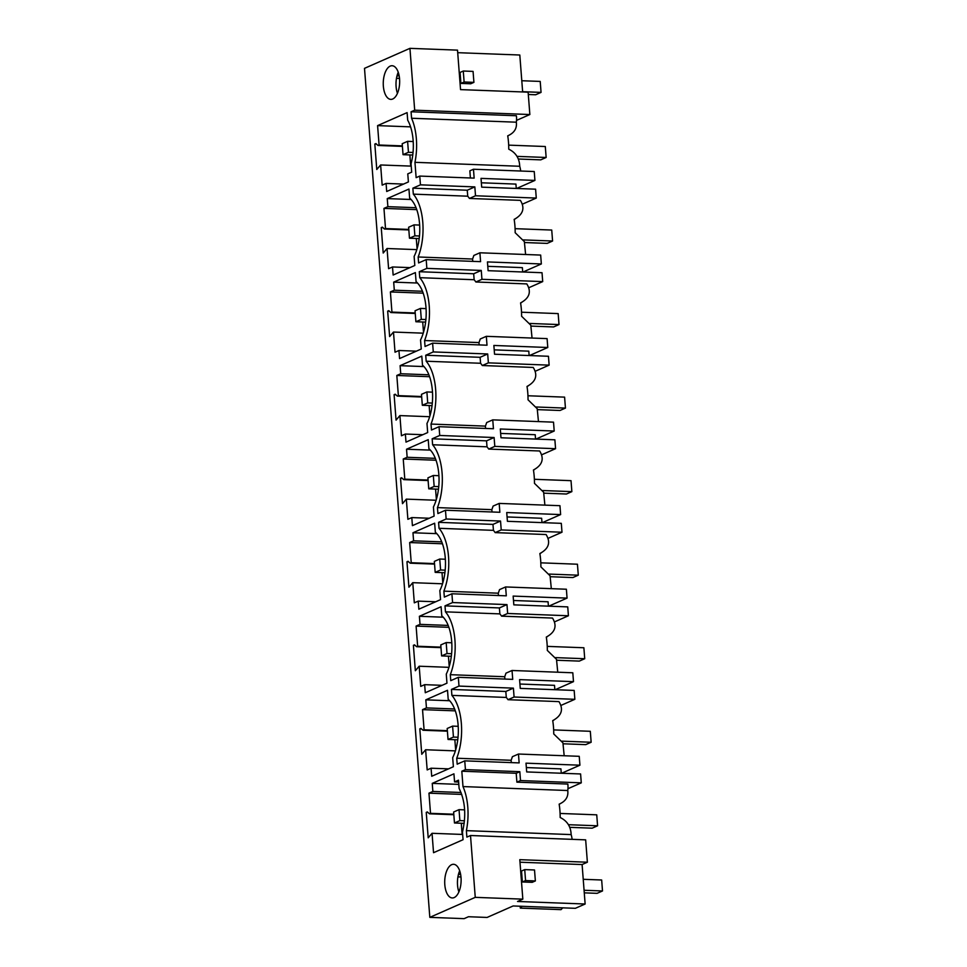 <?xml version="1.0" encoding="UTF-8"?>
<svg xmlns="http://www.w3.org/2000/svg" width="967" height="967" viewBox="0 0 967 967"><rect width="100%" height="100%" fill="white"/><g stroke="black" fill="none" stroke-linecap="round" stroke-linejoin="round"><path stroke-width="1.45" d="M402.369 145.896L379.088 145.014L377.589 125.613L410.576 126.858M379.088 145.014L378.037 145.473L375.897 143.587L374.821 144.059L376.779 169.491L380.623 164.97L411.229 166.119M380.623 164.97L382.17 185.144L386.087 183.416L386.703 191.49L408.4 181.941L407.772 173.867L411.688 172.15L411.048 163.822A35.924 17.466 92.2 0 0 407.687 120.162L407.107 112.619L377.589 125.613M420.44 184.842L474.833 186.897L467.266 190.221L467.726 196.192L413.32 194.137L412.861 188.178L420.44 184.842L419.763 176.079L416.136 177.662L414.952 162.323A42.657 20.742 92.2 0 0 411.567 118.252L411.072 111.773L414.686 110.178L409.935 48.35L364.499 68.355L429.819 917.357L464.124 918.65L468.475 916.728L487.102 917.441L513.126 905.97L575.365 908.315L585.132 904.012L582.098 864.546L519.992 862.213M582.098 864.546L587.38 862.226L519.799 859.675L522.833 899.141L475.256 897.352L429.819 917.357M475.256 897.352L470.506 835.512L466.88 837.108L466.384 830.641A42.657 20.742 92.2 0 0 462.988 786.57L461.815 771.219L465.429 769.623L464.752 760.86L457.186 764.184L456.726 758.225A42.657 20.742 92.2 0 0 451.891 695.382L451.432 689.423L458.999 686.087L458.334 677.311L450.755 680.647L450.296 674.688A42.657 20.742 92.2 0 0 445.461 611.845L445.001 605.874L452.58 602.55L451.903 593.774L444.337 597.11L443.877 591.151A42.657 20.742 92.2 0 0 439.042 528.296L438.583 522.337L446.15 519.001L445.473 510.238L437.906 513.562L437.447 507.602A42.657 20.742 92.2 0 0 432.612 444.76L432.152 438.8L439.719 435.464L439.042 426.689L431.475 430.025L431.016 424.066A42.657 20.742 92.2 0 0 426.181 361.223L425.722 355.252L433.289 351.928L432.612 343.152L425.045 346.488L424.586 340.529A42.657 20.742 92.2 0 0 419.751 277.674L419.291 271.715L426.858 268.379L426.193 259.615L418.614 262.951L418.155 256.98A42.657 20.742 92.2 0 0 413.32 194.137M427.329 811.905L426.242 812.389L428.2 837.821L432.044 833.3L433.542 852.701L463.06 839.707L462.468 832.152C466.336 815.411 465.212 800.857 459.12 788.492L458.479 780.176L454.563 781.892L453.934 773.83L432.249 783.379L432.865 791.441L428.961 793.17L430.508 813.344L429.469 813.803L427.329 811.905M405.366 434.038L405.995 442.112L427.68 432.563L426.979 423.486A35.924 17.466 92.2 0 0 422.494 365.2L421.793 356.122L400.108 365.671L400.725 373.745L396.821 375.462L398.368 395.636L397.328 396.095L395.189 394.21L394.101 394.681L396.059 420.113L399.903 415.592L401.45 435.766L405.366 434.038L422.821 434.703M398.936 350.501L399.564 358.564L421.249 349.014L420.548 339.949A35.924 17.466 92.2 0 0 416.064 281.651L415.375 272.585L393.678 282.134L394.306 290.197L390.39 291.925L391.937 312.099L390.898 312.559L388.758 310.661L387.67 311.144L389.628 336.576L393.472 332.056L395.032 352.218L398.936 350.501L416.39 351.154M392.517 266.965L393.134 275.027L414.819 265.478L414.13 256.412A35.924 17.466 92.2 0 0 409.645 198.114L408.944 189.049L387.247 198.598L387.876 206.66L383.959 208.388L385.507 228.563L384.467 229.022L382.328 227.124L381.252 227.608L383.198 253.04L387.042 248.507L388.601 268.681L392.517 266.965L409.96 267.617M411.797 517.587L407.881 519.303L406.333 499.129L402.49 503.662L400.531 478.218L401.607 477.746L403.759 479.644L404.798 479.185L403.239 459.011L407.155 457.282L406.539 449.22L428.224 439.671L428.925 448.736A35.924 17.466 92.2 0 1 433.409 507.034L434.11 516.1L412.413 525.649L411.797 517.587L429.251 518.239M431.077 768.209L431.705 776.271L453.39 766.722L452.689 757.657A35.924 17.466 92.2 0 0 448.204 699.359L447.516 690.281L425.818 699.842L426.447 707.904L422.531 709.633L424.078 729.795L423.038 730.254L420.899 728.369L419.811 728.84L421.769 754.284L425.613 749.751L427.172 769.925L431.077 768.209L448.531 768.862M424.658 684.66L420.742 686.389L419.182 666.215L415.339 670.735L413.392 645.303L414.468 644.832L416.608 646.718L417.647 646.258L416.1 626.084L420.016 624.368L419.388 616.293L441.085 606.744L441.774 615.822A35.924 17.466 92.2 0 1 446.27 674.108L446.959 683.186L425.275 692.735L424.658 684.66L442.1 685.325M418.228 601.123L418.844 609.186L440.541 599.637L439.84 590.571A35.924 17.466 92.2 0 0 435.355 532.273L434.654 523.207L412.969 532.757L413.586 540.819L409.67 542.547L411.229 562.721L410.177 563.181L408.038 561.283L406.962 561.767L408.92 587.199L412.764 582.678L414.311 602.84L418.228 601.123L435.682 601.776M392.735 98.997A16.838 8.183 92.2 0 1 390.825 99.371A16.838 8.183 92.2 0 1 383.258 84.189A16.838 8.183 92.2 0 1 390.197 66.107A16.838 8.183 92.2 0 1 392.094 65.732A16.838 8.183 92.2 0 1 399.661 80.914A16.838 8.183 92.2 0 1 392.735 98.997M454.176 897.569A16.838 8.183 92.2 0 1 452.278 897.944A16.838 8.183 92.2 0 1 444.711 882.762A16.838 8.183 92.2 0 1 451.649 864.679A16.838 8.183 92.2 0 1 453.547 864.293A16.838 8.183 92.2 0 1 461.114 879.474A16.838 8.183 92.2 0 1 454.176 897.569M414.952 162.323L519.714 166.264C519.424 158.274 515.762 152.581 508.751 149.172A42.657 20.742 -87.8 0 0 507.723 135.827C514.251 132.975 517.127 128.43 516.33 122.193L411.567 118.252M507.723 135.827L508.763 135.416L507.723 135.876M411.072 111.773L516.402 115.75A22.446 19.086 -113.8 0 1 516.33 122.193M460.908 83.404L470.711 83.778L473.915 82.364L473.068 71.401L463.278 71.026L464.112 81.99L460.908 83.404L460.074 72.44L463.278 71.026M516.523 120.391L529.856 114.529L528.127 92.155L460.546 89.617L457.512 50.139L409.935 48.35M457.705 52.677L519.811 55.022L522.651 91.95M398.235 72.235A16.838 8.183 -87.8 0 0 397.437 93.352M396.482 78.303L399.528 78.4M396.893 76.272L399.069 75.317M481.361 182.787L515.931 184.093L516.269 188.456M410.721 166.106L409.863 154.925M417.079 248.773L416.281 238.462M423.51 332.31L422.712 321.999M429.94 415.858L429.143 405.548M436.359 499.395L435.573 489.084M442.789 582.932L442.004 572.621M449.22 666.481L448.422 656.17M455.65 750.017L454.853 739.707M462.141 834.424L461.283 823.243M457.923 876.876L460.969 876.972M519.714 166.264A22.446 19.086 -113.8 0 1 520.669 171.026M414.686 110.178L529.856 114.529M378.037 145.473L402.405 146.392M386.087 183.416L403.541 184.081M374.821 144.059L376.514 144.119M525.613 254.502L524.356 241.617L515.169 232.721A42.657 20.742 92.2 0 0 514.154 219.376L515.193 218.953L514.154 219.412C523.099 214.541 525.166 208.207 520.379 200.362L469.442 198.453L475.51 195.769L536.274 198.066L535.597 189.181L481.687 187.151L481.01 178.375L534.92 180.418L516.632 188.468M470.397 177.976L469.853 170.833L473.467 169.237L534.243 171.534L534.92 180.418M473.467 169.237L474.156 178.121L419.763 176.079M475.51 195.769L474.833 186.897M422.531 709.633L455.312 710.866M424.078 729.795L447.358 730.677M425.613 749.751L455.384 750.876M552.725 720.657L553.765 720.197L552.713 720.62A42.657 20.742 92.2 0 1 553.74 733.953L562.927 742.861L564.184 755.747M552.713 720.62C561.658 715.785 563.737 709.452 558.95 701.607L508.001 699.697L514.081 697.014L574.845 699.31L560.945 705.427M514.081 697.014L513.404 688.141L505.826 691.465L506.285 697.437L451.891 695.382M508.001 699.697A42.657 20.742 -87.8 0 0 506.285 697.437M561.622 773.249L579.922 765.199L579.233 756.315L518.469 754.03L512.389 756.702A42.657 20.742 -87.8 0 1 511.12 760.28L456.726 758.225M561.259 773.237L560.933 768.874L526.35 767.568M465.429 769.623L519.823 771.678L520.512 780.562L581.276 782.847L580.599 773.963L526.689 771.932L526.012 763.168L579.922 765.199M450.296 674.688L504.701 676.731A42.657 20.742 -87.8 0 0 505.971 673.165L512.039 670.482L572.802 672.778L573.491 681.65L519.581 679.62L520.258 688.395L574.168 690.426L574.845 699.31M519.92 684.032L554.502 685.337L554.84 689.701M458.999 686.087L513.404 688.141M512.039 670.482L512.728 679.366L458.334 677.311M451.432 689.423L505.826 691.465M419.811 728.84L421.503 728.913M423.038 730.254L447.407 731.173M426.447 707.904L454.599 708.968M425.818 699.842L449.655 700.737M511.12 760.28L511.301 762.612M518.469 754.03L519.146 762.903L464.752 760.86M416.1 626.084L448.881 627.317M417.647 646.258L440.94 647.141M419.182 666.215L448.954 667.339M546.295 637.12L547.334 636.661L546.295 637.072A42.657 20.742 92.2 0 1 547.31 650.416L556.496 659.325L557.754 672.21M546.295 637.072C555.239 632.249 557.306 625.915 552.52 618.07L501.583 616.148L507.651 613.477L568.415 615.761L554.514 621.89M507.651 613.477L506.974 604.593L499.407 607.929L499.866 613.888L445.461 611.845M501.583 616.148A42.657 20.742 -87.8 0 0 499.866 613.888M555.191 689.713L573.491 681.65M443.877 591.151L498.271 593.194A42.657 20.742 -87.8 0 0 499.54 589.616L505.608 586.945L566.384 589.229L567.061 598.114L513.151 596.083L513.828 604.858L567.738 606.889L568.415 615.761M513.501 600.495L548.071 601.788L548.41 606.152M452.58 602.55L506.974 604.593M505.608 586.945L506.297 595.829L451.903 593.774M445.001 605.874L499.407 607.929M413.392 645.303L415.085 645.364M416.608 646.718L440.976 647.636M420.016 624.368L448.168 625.419M419.388 616.293L443.224 617.2M504.701 676.731L504.871 679.076M409.67 542.547L442.451 543.78M411.229 562.721L434.509 563.592M412.764 582.678L442.535 583.79M548.084 538.353L561.996 532.225L501.22 529.94L495.152 532.612L546.089 534.533C550.888 542.378 548.809 548.712 539.864 553.535L540.904 553.124L539.864 553.571A42.657 20.742 92.2 0 1 540.891 566.88L550.066 575.788L551.323 588.673M501.22 529.94L500.543 521.056L492.977 524.392L493.436 530.351L439.042 528.296M495.152 532.612A42.657 20.742 -87.8 0 0 493.436 530.351M548.76 606.176L567.061 598.114M437.447 507.602L491.84 509.657A42.657 20.742 -87.8 0 0 493.11 506.079L499.19 503.408L559.953 505.693L560.63 514.577L506.732 512.546L507.409 521.31L561.307 523.34L561.996 532.225M507.071 516.946L541.641 518.252L541.979 522.615M446.15 519.001L500.543 521.056M499.19 503.408L499.866 512.28L445.473 510.238M438.583 522.337L492.977 524.392M406.962 561.767L408.654 561.827M410.177 563.181L434.546 564.099M413.586 540.819L441.75 541.883M412.969 532.757L436.806 533.651M498.271 593.194L498.452 595.527M403.239 459.011L436.02 460.244M404.798 479.185L428.079 480.055M406.333 499.129L436.105 500.253M541.653 454.804L555.566 448.688L494.802 446.391L488.722 449.075L539.659 450.985C544.457 458.829 542.378 465.163 533.433 469.998L534.473 469.575L533.446 470.035A42.657 20.742 92.2 0 1 534.461 483.343L543.635 492.239L544.892 505.125M494.802 446.391L494.113 437.519L486.546 440.843L487.005 446.814L432.612 444.76M488.722 449.075A42.657 20.742 -87.8 0 0 487.005 446.814M542.342 522.627L560.63 514.577M431.016 424.066L485.41 426.121A42.657 20.742 -87.8 0 0 486.679 422.543L492.759 419.859L553.523 422.156L554.2 431.04L500.302 428.997L500.979 437.773L554.877 439.804L555.566 448.688M500.64 433.409L535.21 434.715L535.549 439.078M439.719 435.464L494.113 437.519M492.759 419.859L493.436 428.744L439.042 426.689M432.152 438.8L486.546 440.843M400.531 478.218L402.224 478.29M403.759 479.644L428.115 480.551M407.155 457.282L435.319 458.346M406.539 449.22L430.375 450.114M491.84 509.657L492.022 511.99M396.821 375.462L429.602 376.707M398.368 395.636L421.648 396.518M399.903 415.592L429.674 416.717M527.015 386.498L528.042 386.038L527.003 386.449A42.657 20.742 92.2 0 1 528.03 399.794L537.217 408.703L538.462 421.588M527.003 386.449C535.948 381.627 538.027 375.293 533.24 367.448L482.291 365.526L488.371 362.855L549.135 365.139L535.222 371.268M488.371 362.855L487.682 353.97L480.115 357.307L480.575 363.266L426.181 361.223M482.291 365.526A42.657 20.742 -87.8 0 0 480.575 363.266M535.911 439.091L554.2 431.04M424.586 340.529L478.979 342.572A42.657 20.742 -87.8 0 0 480.248 338.994L486.328 336.323L547.092 338.619L547.781 347.491L493.871 345.461L494.548 354.236L548.458 356.267L549.135 365.139M494.21 349.873L528.792 351.166L529.118 355.542M433.289 351.928L487.682 353.97M486.328 336.323L487.005 345.207L432.612 343.152M425.722 355.252L480.115 357.307M394.101 394.681L395.793 394.741M397.328 396.095L421.685 397.014M400.725 373.745L428.889 374.809M400.108 365.671L423.945 366.578M485.41 426.121L485.591 428.454M390.39 291.925L423.171 293.158M391.937 312.099L415.218 312.97M393.472 332.056L423.244 333.168M520.584 302.949L521.624 302.502L520.572 302.913A42.657 20.742 92.2 0 1 521.6 316.257L530.786 325.166L532.043 338.051M520.572 302.913C529.517 298.09 531.596 291.756 526.81 283.911L475.861 281.989L481.941 279.318L542.705 281.602L528.804 287.731M481.941 279.318L481.264 270.434L473.685 273.77L474.144 279.729L419.751 277.674M475.861 281.989A42.657 20.742 -87.8 0 0 474.144 279.729M529.481 355.554L547.781 347.491M418.155 256.98L472.561 259.035A42.657 20.742 -87.8 0 0 473.83 255.457L479.898 252.786L540.662 255.07L541.351 263.955L487.441 261.924L488.117 270.687L542.028 272.718L542.705 281.602M487.779 266.324L522.361 267.629L522.7 271.993M426.858 268.379L481.264 270.434M479.898 252.786L480.587 261.658L426.193 259.615M419.291 271.715L473.685 273.77M387.67 311.144L389.363 311.205M390.898 312.559L415.266 313.477M394.306 290.197L422.458 291.26M393.678 282.134L417.514 283.029M478.979 342.572L479.161 344.905M383.959 208.388L416.741 209.621M385.507 228.563L408.799 229.433M387.042 248.507L416.813 249.631M522.373 204.182L536.274 198.066M469.442 198.453A42.657 20.742 -87.8 0 0 467.726 196.192M523.05 272.005L541.351 263.955M412.861 188.178L467.266 190.221M381.252 227.608L382.944 227.668M384.467 229.022L408.836 229.941M387.876 206.66L416.028 207.724M387.247 198.598L411.084 199.492M472.561 259.035L472.73 261.368M428.961 793.17L461.743 794.403M430.508 813.344L453.789 814.214M432.044 833.3L462.649 834.448M432.865 791.441L461.029 792.505M432.249 783.379L458.793 784.382M454.563 781.892L458.612 782.049M522.833 899.141L517.55 901.474L585.132 904.012M587.38 862.226L585.664 839.852L470.506 835.512M520.186 906.236L520.331 908.11L561.005 909.645L562.758 907.844M461.815 771.219L516.209 773.274L516.886 782.158L567.834 784.068A22.446 19.086 -113.8 0 1 567.75 790.523C568.548 796.76 565.683 801.305 559.144 804.157L560.183 803.746L559.156 804.193A42.657 20.742 92.2 0 1 560.171 817.502C567.194 820.91 570.844 826.604 571.146 834.594A22.446 19.086 -113.8 0 1 572.101 839.344M458.346 874.845L460.522 873.89M459.676 870.796A16.838 8.183 -87.8 0 0 458.878 891.925M520.331 908.11L522.083 906.309M571.146 834.594L466.384 830.641M567.75 790.523L462.988 786.57M429.469 813.803L453.825 814.722M524.718 869.599L521.515 871.013L522.361 881.977L532.164 882.339L535.367 880.937L534.521 869.974L524.718 869.599L525.565 880.562L522.361 881.977M426.242 812.389L427.934 812.449M519.823 771.678L516.209 773.274M516.886 782.158L520.512 780.562M567.955 788.709L581.276 782.847M584.273 892.855L597.098 893.339L602.501 890.958L601.667 879.994L583.234 879.305M584.08 890.269L602.501 890.958M525.565 880.562L535.367 880.937M528.308 94.488L535.658 94.766L541.061 92.385L540.215 81.421L521.781 80.732M522.627 91.696L541.061 92.385M464.112 81.99L473.915 82.364M459.035 809.645L459.869 820.608L454.466 822.99L453.62 812.026L459.035 809.645L464.631 809.862M459.869 820.608L464.462 820.778M568.439 824.706L597.582 825.794L592.167 828.175L569.768 827.341M454.466 822.99L464.184 823.352M597.582 825.794L596.736 814.83L560.086 813.452M452.604 726.108L453.438 737.072L448.035 739.453L447.189 728.489L452.604 726.108L458.201 726.314M453.438 737.072L458.032 737.241M562.008 741.157L591.151 742.257L585.748 744.638L563.338 743.792M448.035 739.453L457.754 739.815M591.151 742.257L590.305 731.294L553.656 729.916M446.174 642.572L447.02 653.535L441.605 655.904L440.771 644.941L446.174 642.572L451.77 642.777M447.02 653.535L451.601 653.704M555.578 657.62L584.721 658.72L579.318 661.102L556.907 660.256M441.605 655.904L451.323 656.279M584.721 658.72L583.875 647.757L547.237 646.379M439.743 559.023L440.589 569.986L435.186 572.367L434.34 561.404L439.743 559.023L445.352 559.24M440.589 569.986L445.183 570.167M549.159 574.084L578.29 575.184L572.887 577.553L550.477 576.719M435.186 572.367L444.905 572.73M578.29 575.184L577.444 564.22L540.807 562.83M433.313 475.486L434.159 486.449L428.756 488.831L427.91 477.867L433.313 475.486L438.921 475.691M434.159 486.449L438.752 486.619M542.729 490.535L571.86 491.635L566.457 494.016L544.046 493.17M428.756 488.831L438.474 489.193M571.86 491.635L571.026 480.672L534.376 479.294M426.894 391.949L427.728 402.913L422.325 405.282L421.479 394.331L426.894 391.949L432.491 392.155M427.728 402.913L432.322 403.082M536.298 406.998L565.441 408.098L560.026 410.479L537.616 409.633M422.325 405.282L432.044 405.657M565.441 408.098L564.595 397.135L527.946 395.757M420.464 308.4L421.31 319.364L415.895 321.745L415.048 310.782L420.464 308.4L426.06 308.618M421.31 319.364L425.891 319.545M529.868 323.462L559.011 324.561L553.607 326.943L531.197 326.097M415.895 321.745L425.613 322.108M559.011 324.561L558.164 313.598L521.515 312.208M414.033 224.864L414.879 235.827L409.464 238.208L408.63 227.245L414.033 224.864L419.63 225.069M414.879 235.827L419.46 235.996M523.437 239.913L552.58 241.013L547.177 243.394L524.767 242.548M409.464 238.208L419.182 238.571M552.58 241.013L551.734 230.049L515.097 228.671M407.603 141.327L408.449 152.29L403.046 154.672L402.199 143.708L407.603 141.327L413.211 141.533M408.449 152.29L413.042 152.46M517.019 156.376L546.15 157.476L540.746 159.857L518.348 159.011M403.046 154.672L412.764 155.034M546.15 157.476L545.303 146.513L508.666 145.135"/></g></svg>
